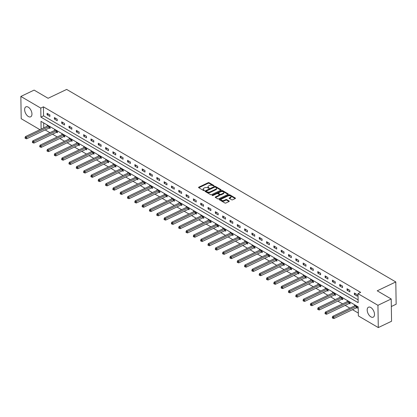 <?xml version="1.0" encoding="UTF-8"?>
<svg xmlns="http://www.w3.org/2000/svg" width="417" height="417" viewBox="0 0 417 417"><rect width="100%" height="100%" fill="white"/><g stroke="black" fill="none" stroke-linecap="round" stroke-linejoin="round"><path stroke-width="0.63" d="M213.978 185.946L214.02 185.581L209.131 182.724A0.693 0.365 -0.9 0 0 208.151 182.703L198.773 187.176A0.693 0.365 -0.9 0 0 198.539 187.457A0.693 0.365 -0.9 0 0 198.716 187.692L203.605 190.553L204.455 190.371L203.699 189.834A2.226 1.173 -0.9 0 1 203.142 189.073A2.226 1.173 -0.9 0 1 203.897 188.176L204.674 187.806A2.226 1.173 -0.9 0 1 207.817 187.874L209.136 188.255L208.547 187.525A2.226 1.173 -0.9 0 1 207.989 186.764A2.226 1.173 -0.9 0 1 208.74 185.867L209.522 185.492A2.226 1.173 -0.9 0 1 212.66 185.56L213.978 185.946M370.921 316.884A5.525 3.081 64.5 0 1 367.429 311.76A5.525 3.081 64.5 0 1 368.466 307.204A5.525 3.081 64.5 0 1 370.776 307.496A5.525 3.081 64.5 0 1 374.268 312.625A5.525 3.081 64.5 0 1 373.225 317.175A5.525 3.081 64.5 0 1 370.921 316.884M28.366 116.52A5.525 3.081 64.5 0 1 24.874 111.396A5.525 3.081 64.5 0 1 25.917 106.841A5.525 3.081 64.5 0 1 28.22 107.133A5.525 3.081 64.5 0 1 31.713 112.256A5.525 3.081 64.5 0 1 30.676 116.812A5.525 3.081 64.5 0 1 28.366 116.52M231.628 199.779A0.693 0.365 -0.9 0 0 232.613 199.8L235.24 198.549A0.693 0.365 -0.9 0 0 235.475 198.268A0.693 0.365 -0.9 0 0 235.303 198.028L229.871 194.854A0.693 0.365 -0.9 0 0 228.886 194.833L219.514 199.305A0.693 0.365 -0.9 0 0 219.279 199.587A0.693 0.365 -0.9 0 0 219.451 199.821L224.883 203.001A0.693 0.365 -0.9 0 0 225.868 203.022L229.042 201.505A0.693 0.365 -0.9 0 0 229.277 201.223A0.693 0.365 -0.9 0 0 229.105 200.989L226.78 199.628A0.693 0.365 -0.9 0 0 225.8 199.607L224.221 200.358A1.861 0.98 -0.9 0 1 222.235 200.541A1.861 0.98 -0.9 0 1 221.13 199.67A1.861 0.98 -0.9 0 1 221.761 198.919L227.932 195.974A1.861 0.98 -0.9 0 1 229.918 195.792A1.861 0.98 -0.9 0 1 231.023 196.662A1.861 0.98 -0.9 0 1 230.392 197.413L229.366 197.903A0.693 0.365 -0.9 0 0 229.131 198.184A0.693 0.365 -0.9 0 0 229.303 198.424L231.628 199.779M39.949 129.677L21.199 118.709L20.85 96.442L34.116 90.108L48.091 98.287L66.663 89.426L395.801 281.944L377.229 290.805L391.203 298.979L377.943 305.307L378.292 327.574L358.359 315.919L358.219 306.891L40.991 121.342L41.111 129.124M20.85 96.442L40.783 108.102L40.923 117.125L358.151 302.679L358.01 293.651L377.943 305.307M358.01 293.651L360.663 292.385L43.436 106.835L40.783 108.102M220.921 190.173A0.693 0.365 -0.9 0 0 221.161 189.891A0.693 0.365 -0.9 0 0 220.984 189.657L215.553 186.477A0.693 0.365 -0.9 0 0 214.573 186.456L205.195 190.929A0.693 0.365 -0.9 0 0 204.961 191.21A0.693 0.365 -0.9 0 0 205.138 191.45L210.569 194.624A0.693 0.365 -0.9 0 0 211.549 194.645L220.921 190.173M222.709 190.663L228.141 193.842A0.693 0.365 -0.9 0 1 228.318 194.082A0.693 0.365 -0.9 0 1 228.083 194.358L218.706 198.836A0.693 0.365 -0.9 0 1 217.726 198.815L215.401 197.455A0.693 0.365 -0.9 0 1 215.229 197.215A0.693 0.365 -0.9 0 1 215.464 196.933L219.264 195.12A0.693 0.365 -0.9 0 0 219.498 194.843A0.693 0.365 -0.9 0 0 219.326 194.603L217.783 193.702A0.693 0.365 -0.9 0 0 216.804 193.681L212.842 195.568L212.201 195.192L221.729 190.647A0.693 0.365 -0.9 0 1 222.709 190.663L222.72 191.267L228.042 194.379M391.323 306.511L396.15 304.212L395.801 281.944M43.436 106.835L43.576 115.863L358.104 299.833M47.09 114.784L49.904 116.432L49.884 114.925L47.069 113.283L47.09 114.784L48.497 114.117M54.408 119.064L57.223 120.711L57.197 119.205L54.382 117.563L54.408 119.064L55.81 118.397M61.726 123.343L64.536 124.991L64.515 123.484L61.7 121.842L61.726 123.343L63.129 122.676M69.04 127.623L71.854 129.27L71.828 127.764L69.019 126.122L69.04 127.623L70.442 126.956M76.358 131.902L79.173 133.549L79.147 132.043L76.332 130.401L76.358 131.902L77.76 131.235M83.671 136.182L86.486 137.829L86.465 136.323L83.65 134.681L83.671 136.182L85.078 135.515M90.989 140.461L93.804 142.108L93.778 140.602L90.963 138.96L90.989 140.461L92.392 139.794M98.308 144.741L101.117 146.388L101.096 144.881L98.282 143.239L98.308 144.741L99.71 144.073M105.621 149.02L108.436 150.667L108.415 149.161L105.6 147.519L105.621 149.02L107.023 148.353M112.939 153.3L115.754 154.947L115.728 153.44L112.913 151.798L112.939 153.3L114.341 152.632M120.252 157.579L123.067 159.226L123.046 157.72L120.232 156.078L120.252 157.579L121.66 156.912M127.571 161.859L130.385 163.506L130.359 161.999L127.545 160.357L127.571 161.859L128.973 161.191M134.889 166.138L137.699 167.785L137.678 166.279L134.863 164.637L134.889 166.138L136.291 165.471M142.202 170.417L145.017 172.065L144.996 170.558L142.181 168.916L142.202 170.417L143.61 169.75M149.521 174.697L152.335 176.344L152.309 174.838L149.495 173.196L149.521 174.697L150.923 174.03M156.834 178.976L159.648 180.624L159.628 179.117L156.813 177.475L156.834 178.976L158.241 178.309M164.152 183.256L166.967 184.903L166.941 183.397L164.131 181.755L164.152 183.256L165.554 182.589M171.47 187.535L174.285 189.182L174.259 187.676L171.444 186.034L171.47 187.535L172.873 186.868M178.784 191.815L181.598 193.462L181.577 191.956L178.763 190.308L178.784 191.815L180.191 191.148M186.102 196.094L188.917 197.741L188.891 196.235L186.076 194.588L186.102 196.094L187.504 195.427M193.415 200.374L196.23 202.021L196.209 200.514L193.394 198.867L193.415 200.374L194.822 199.707M200.733 204.653L203.548 206.3L203.522 204.794L200.713 203.147L200.733 204.653L202.136 203.986M208.052 208.933L210.866 210.58L210.84 209.073L208.026 207.426L208.052 208.933L209.454 208.265M215.365 213.212L218.18 214.859L218.159 213.353L215.344 211.706L215.365 213.212L216.772 212.545M222.683 217.492L225.498 219.139L225.472 217.632L222.657 215.985L222.683 217.492L224.085 216.824M230.002 221.771L232.811 223.418L232.79 221.912L229.975 220.265L230.002 221.771L231.404 221.104M237.315 226.05L240.129 227.698L240.103 226.191L237.294 224.544L237.315 226.05L238.717 225.383M244.633 230.33L247.448 231.977L247.422 230.471L244.607 228.824L244.633 230.33L246.035 229.663M251.946 234.609L254.761 236.257L254.74 234.75L251.925 233.103L251.946 234.609L253.354 233.942M259.265 238.889L262.079 240.536L262.053 239.03L259.238 237.382L259.265 238.889L260.667 238.222M266.583 243.168L269.392 244.815L269.372 243.309L266.557 241.662L266.583 243.168L267.985 242.501M273.896 247.448L276.711 249.095L276.685 247.589L273.875 245.941L273.896 247.448L275.298 246.775M281.214 251.727L284.029 253.374L284.003 251.868L281.188 250.221L281.214 251.727L282.617 251.055M288.528 256.007L291.342 257.654L291.321 256.147L288.507 254.5L288.528 256.007L289.935 255.334M295.846 260.286L298.661 261.933L298.635 260.427L295.82 258.78L295.846 260.286L297.248 259.614M303.164 264.566L305.974 266.213L305.953 264.706L303.138 263.059L303.164 264.566L304.566 263.893M310.477 268.845L313.292 270.492L313.266 268.986L310.457 267.339L310.477 268.845L311.88 268.173M317.796 273.125L320.61 274.772L320.584 273.265L317.77 271.618L317.796 273.125L319.198 272.452M325.109 277.404L327.924 279.051L327.903 277.545L325.088 275.898L325.109 277.404L326.516 276.732M332.427 281.683L335.242 283.331L335.216 281.824L332.401 280.177L332.427 281.683L333.829 281.011M339.746 285.963L342.555 287.61L342.534 286.104L339.719 284.457L339.746 285.963L341.148 285.291M347.059 290.242L349.873 291.89L349.853 290.383L347.038 288.736L347.059 290.242L348.461 289.57M354.377 294.522L357.192 296.169L357.166 294.663L354.351 293.015L354.377 294.522L355.779 293.849M45.203 129.932L49.92 132.689M52.521 134.211L57.238 136.969M59.834 138.491L64.552 141.248M67.153 142.77L71.87 145.528M74.471 147.05L79.183 149.807M81.784 151.329L86.501 154.087M89.102 155.609L93.82 158.366M96.416 159.888L101.133 162.646M103.734 164.168L108.451 166.925M111.052 168.447L115.764 171.205M118.365 172.727L123.083 175.484M125.684 177.006L130.401 179.763M132.997 181.286L137.714 184.043M140.315 185.565L145.033 188.322M147.634 189.844L152.351 192.602M154.947 194.124L159.664 196.881M162.265 198.403L166.982 201.161M169.578 202.683L174.296 205.44M176.897 206.962L181.614 209.72M184.215 211.242L188.932 213.999M191.528 215.521L196.245 218.279M198.846 219.801L203.564 222.558M206.16 224.08L210.877 226.838M213.478 228.36L218.195 231.117M220.796 232.639L225.514 235.397M228.109 236.919L232.827 239.676M235.428 241.198L240.145 243.955M242.746 245.477L247.458 248.235M250.059 249.757L254.777 252.514M257.378 254.031L262.095 256.794M264.691 258.311L269.408 261.073M272.009 262.59L276.726 265.353M279.327 266.87L284.04 269.632M286.641 271.149L291.358 273.912M293.959 275.428L298.676 278.191M301.272 279.708L305.989 282.471M308.59 283.987L313.308 286.75M315.909 288.267L320.621 291.03M323.222 292.546L327.939 295.309M330.54 296.826L335.258 299.588M337.853 301.105L342.571 303.868M345.172 305.385L349.889 308.147M352.49 309.664L358.312 313.073M43.686 122.916L43.764 127.857M49.336 128.024L50.092 128.467L50.071 126.966L47.257 125.319L47.272 126.184M56.649 132.304L57.41 132.747L57.39 131.246L54.575 129.598L54.585 130.464M63.968 136.583L64.729 137.026L64.703 135.525L61.888 133.878L61.904 134.743M71.286 140.863L72.042 141.306L72.021 139.804L69.206 138.157L69.222 139.023M78.599 145.142L79.36 145.585L79.334 144.084L76.525 142.437L76.535 143.302M85.918 149.422L86.679 149.865L86.653 148.363L83.838 146.716L83.853 147.582M93.231 153.701L93.992 154.144L93.971 152.643L91.156 150.996L91.167 151.861M100.549 157.98L101.31 158.424L101.284 156.922L98.469 155.275L98.485 156.14M107.867 162.26L108.623 162.703L108.602 161.202L105.788 159.555L105.803 160.42M115.181 166.539L115.942 166.982L115.916 165.481L113.106 163.834L113.116 164.699M122.499 170.819L123.26 171.262L123.234 169.761L120.419 168.114L120.435 168.979M129.817 175.098L130.573 175.541L130.552 174.04L127.738 172.393L127.748 173.258M137.13 179.378L137.891 179.821L137.865 178.314L135.051 176.672L135.066 177.538M144.449 183.657L145.205 184.1L145.184 182.594L142.369 180.952L142.385 181.817M151.762 187.937L152.523 188.38L152.497 186.873L149.687 185.231L149.698 186.097M159.08 192.216L159.841 192.659L159.815 191.153L157 189.511L157.016 190.376M166.399 196.496L167.154 196.939L167.134 195.432L164.319 193.79L164.329 194.656M173.712 200.775L174.473 201.218L174.447 199.712L171.632 198.07L171.648 198.935M181.03 205.055L181.786 205.498L181.765 203.991L178.95 202.349L178.966 203.215M188.343 209.334L189.104 209.777L189.078 208.271L186.269 206.629L186.279 207.494M195.662 213.613L196.423 214.057L196.397 212.55L193.582 210.908L193.597 211.773M202.98 217.893L203.736 218.336L203.715 216.83L200.9 215.188L200.911 216.053M210.293 222.172L211.054 222.615L211.028 221.109L208.213 219.467L208.229 220.332M217.611 226.452L218.367 226.895L218.346 225.388L215.532 223.747L215.547 224.612M224.925 230.731L225.686 231.174L225.66 229.668L222.85 228.026L222.86 228.891M232.243 235.011L233.004 235.454L232.978 233.947L230.163 232.305L230.179 233.171M239.561 239.29L240.317 239.733L240.296 238.227L237.482 236.585L237.492 237.45M246.874 243.57L247.635 244.013L247.609 242.506L244.795 240.864L244.81 241.73M254.193 247.849L254.949 248.292L254.928 246.786L252.113 245.144L252.129 246.009M261.506 252.129L262.267 252.572L262.246 251.065L259.431 249.423L259.442 250.289M268.824 256.408L269.585 256.851L269.559 255.345L266.744 253.703L266.76 254.568M276.143 260.688L276.898 261.131L276.878 259.624L274.063 257.982L274.073 258.848M283.456 264.967L284.217 265.41L284.191 263.904L281.376 262.262L281.392 263.122M290.774 269.246L291.53 269.69L291.509 268.183L288.694 266.536L288.71 267.401M298.087 273.526L298.848 273.969L298.827 272.463L296.013 270.815L296.023 271.681M305.406 277.805L306.167 278.248L306.141 276.742L303.326 275.095L303.341 275.96M312.724 282.085L313.48 282.528L313.459 281.022L310.644 279.374L310.66 280.24M320.037 286.364L320.798 286.807L320.772 285.301L317.962 283.654L317.973 284.519M327.355 290.644L328.111 291.087L328.09 289.58L325.276 287.933L325.291 288.799M334.669 294.923L335.43 295.366L335.409 293.86L332.594 292.213L332.604 293.078M341.987 299.203L342.748 299.646L342.722 298.139L339.907 296.492L339.923 297.357M349.305 303.482L350.061 303.925L350.04 302.419L347.225 300.772L347.241 301.637M356.618 307.762L357.379 308.205L357.353 306.698L354.544 305.051L354.554 305.916M391.203 298.979L391.558 321.246L378.292 327.574M43.576 115.863L40.923 117.125M207.989 186.764L208 187.363A2.226 1.173 -0.9 0 0 208.552 188.124L208.547 187.525M208.886 188.322L208.552 188.124M203.142 189.073L203.152 189.678A2.226 1.173 -0.9 0 0 203.71 190.439L203.699 189.834M204.043 190.632L203.71 190.439M213.733 186.008L209.141 183.324A0.693 0.365 -0.9 0 0 208.161 183.303L198.826 187.759M220.885 190.194L215.563 187.082A0.693 0.365 -0.9 0 0 214.583 187.061L205.247 191.512M215.328 187.124L214.64 187.108L206.415 191.033L206.373 191.398L207.04 191.789A2.226 1.173 -0.9 0 0 210.178 191.856L215.803 189.172A2.226 1.173 -0.9 0 0 216.553 188.275A2.226 1.173 -0.9 0 0 215.996 187.514L215.328 187.124M206.379 191.664L206.373 191.398M216.553 188.275L216.564 188.875A2.226 1.173 -0.9 0 1 215.813 189.771L210.189 192.456A2.226 1.173 -0.9 0 1 207.051 192.388L206.384 191.997M215.511 197.517L219.274 195.724A0.693 0.365 -0.9 0 0 219.509 195.443L219.498 194.843M212.54 195.636L221.74 191.247L221.729 190.647M223.21 193.238A1.861 0.98 -0.9 0 0 223.835 192.487A1.861 0.98 -0.9 0 0 222.735 191.617A1.861 0.98 -0.9 0 0 220.744 191.799L218.571 192.836A0.693 0.365 -0.9 0 0 218.336 193.118A0.693 0.365 -0.9 0 0 218.513 193.352L220.056 194.254A0.693 0.365 -0.9 0 0 221.036 194.275L223.21 193.238L223.22 193.842A1.861 0.98 -0.9 0 0 223.846 193.092L223.835 192.487M218.336 193.118L218.346 193.717A0.693 0.365 -0.9 0 0 218.524 193.957L218.513 193.352M223.22 193.842L221.046 194.88A0.693 0.365 -0.9 0 1 220.061 194.859L218.524 193.957M222.72 191.267A0.693 0.365 -0.9 0 0 221.74 191.247M231.023 196.662L231.034 197.267A1.861 0.98 -0.9 0 1 230.403 198.018L229.418 198.487M221.13 199.67L221.14 200.269A1.861 0.98 -0.9 0 0 222.245 201.145A1.861 0.98 -0.9 0 0 224.231 200.963L224.221 200.358M229.001 201.526L226.791 200.228A0.693 0.365 -0.9 0 0 225.805 200.207L224.231 200.963M235.198 198.565L229.876 195.453A0.693 0.365 -0.9 0 0 228.897 195.432L219.566 199.889M48.018 125.762L47.965 125.814A0.709 0.375 179.1 0 1 47.804 125.929L25.411 136.614L26.584 137.302L26.61 138.804L48.998 128.118A0.709 0.375 179.1 0 1 49.232 128.045L50.087 127.878M25.552 137.876L25.083 137.6L25.088 138.204L25.557 138.475L25.552 137.876L26.584 137.302L48.977 126.617A0.709 0.375 179.1 0 1 49.206 126.539L49.31 126.518M25.083 137.6L25.411 136.614M26.61 138.804L25.557 138.475M55.331 130.041L55.284 130.094A0.709 0.375 179.1 0 1 55.117 130.208L32.729 140.894L33.902 141.582L33.923 143.083L56.316 132.398A0.709 0.375 179.1 0 1 56.545 132.325L57.4 132.158M32.865 142.155L32.396 141.879L32.406 142.484L32.875 142.755L32.865 142.155L33.902 141.582L56.29 130.896A0.709 0.375 179.1 0 1 56.524 130.818L56.629 130.797M32.396 141.879L32.729 140.894M33.923 143.083L32.875 142.755M62.649 134.321L62.597 134.373A0.709 0.375 179.1 0 1 62.435 134.488L40.042 145.173L41.215 145.861L41.241 147.363L63.629 136.677A0.709 0.375 179.1 0 1 63.864 136.604L64.718 136.437M40.183 146.435L39.714 146.158L39.724 146.763L40.194 147.034L40.183 146.435L41.215 145.861L63.608 135.176A0.709 0.375 179.1 0 1 63.837 135.098L63.947 135.077M39.714 146.158L40.042 145.173M41.241 147.363L40.194 147.034M69.967 138.6L69.915 138.653A0.709 0.375 179.1 0 1 69.748 138.767L47.361 149.453L48.534 150.141L48.554 151.642L70.947 140.956A0.709 0.375 179.1 0 1 71.177 140.883L72.037 140.717M47.496 150.714L47.027 150.438L47.038 151.043L47.507 151.314L47.496 150.714L48.534 150.141L70.921 139.455A0.709 0.375 179.1 0 1 71.156 139.377L71.26 139.356M47.027 150.438L47.361 149.453M48.554 151.642L47.507 151.314M77.281 142.88L77.234 142.932A0.709 0.375 179.1 0 1 77.067 143.047L54.679 153.732L55.847 154.42L55.873 155.922L78.266 145.236A0.709 0.375 179.1 0 1 78.495 145.163L79.35 144.991M54.815 154.994L54.346 154.717L54.356 155.322L54.825 155.593L54.815 154.994L55.847 154.42L78.24 143.735A0.709 0.375 179.1 0 1 78.469 143.657L78.578 143.636M54.346 154.717L54.679 153.732M55.873 155.922L54.825 155.593M84.599 147.159L84.547 147.211A0.709 0.375 179.1 0 1 84.385 147.326L61.992 158.012L63.165 158.7L63.191 160.201L85.579 149.515A0.709 0.375 179.1 0 1 85.813 149.442L86.668 149.27M62.133 159.273L61.664 158.997L61.669 159.602L62.138 159.873L62.133 159.273L63.165 158.7L85.558 148.014A0.709 0.375 179.1 0 1 85.787 147.936L85.892 147.915M61.664 158.997L61.992 158.012M63.191 160.201L62.138 159.873M91.912 151.439L91.865 151.491A0.709 0.375 179.1 0 1 91.698 151.606L69.311 162.291L70.483 162.979L70.504 164.48L92.897 153.795A0.709 0.375 179.1 0 1 93.127 153.722L93.981 153.55M69.446 163.553L68.977 163.276L68.987 163.881L69.457 164.152L69.446 163.553L70.483 162.979L92.871 152.294A0.709 0.375 179.1 0 1 93.106 152.215L93.21 152.195M68.977 163.276L69.311 162.291M70.504 164.48L69.457 164.152M99.23 155.718L99.178 155.77A0.709 0.375 179.1 0 1 99.017 155.885L76.624 166.571L77.797 167.259L77.823 168.76L100.21 158.074A0.709 0.375 179.1 0 1 100.445 158.001L101.3 157.829M76.764 167.832L76.295 167.556L76.306 168.16L76.775 168.432L76.764 167.832L77.797 167.259L100.189 156.573A0.709 0.375 179.1 0 1 100.419 156.495L100.528 156.474M76.295 167.556L76.624 166.571M77.823 168.76L76.775 168.432M106.549 159.998L106.497 160.05A0.709 0.375 179.1 0 1 106.33 160.164L83.942 170.85L85.115 171.538L85.136 173.039L107.529 162.354A0.709 0.375 179.1 0 1 107.758 162.281L108.618 162.109M84.078 172.112L83.609 171.835L83.619 172.44L84.088 172.711L84.078 172.112L85.115 171.538L107.503 160.853A0.709 0.375 179.1 0 1 107.737 160.774L107.841 160.753M83.609 171.835L83.942 170.85M85.136 173.039L84.088 172.711M113.862 164.277L113.815 164.329A0.709 0.375 179.1 0 1 113.648 164.444L91.26 175.13L92.428 175.818L92.454 177.319L114.847 166.633A0.709 0.375 179.1 0 1 115.076 166.56L115.931 166.388M91.396 176.391L90.927 176.115L90.937 176.719L91.406 176.99L91.396 176.391L92.428 175.818L114.821 165.132A0.709 0.375 179.1 0 1 115.056 165.054L115.16 165.033M90.927 176.115L91.26 175.13M92.454 177.319L91.406 176.99M121.18 168.557L121.128 168.609A0.709 0.375 179.1 0 1 120.966 168.723L98.574 179.409L99.746 180.097L99.772 181.598L122.16 170.913A0.709 0.375 179.1 0 1 122.395 170.84L123.25 170.668M98.714 180.67L98.245 180.394L98.25 180.999L98.72 181.27L98.714 180.67L99.746 180.097L122.139 169.411A0.709 0.375 179.1 0 1 122.369 169.333L122.473 169.312M98.245 180.394L98.574 179.409M99.772 181.598L98.72 181.27M128.493 172.836L128.446 172.888A0.709 0.375 179.1 0 1 128.28 173.003L105.892 183.688L107.065 184.377L107.086 185.878L129.478 175.192A0.709 0.375 179.1 0 1 129.708 175.119L130.563 174.947M106.027 184.95L105.558 184.674L105.569 185.278L106.038 185.549L106.027 184.95L107.065 184.377L129.452 173.691A0.709 0.375 179.1 0 1 129.687 173.613L129.791 173.592M105.558 184.674L105.892 183.688M107.086 185.878L106.038 185.549M135.812 177.116L135.76 177.168A0.709 0.375 179.1 0 1 135.598 177.282L113.205 187.968L114.378 188.656L114.404 190.157L136.792 179.472A0.709 0.375 179.1 0 1 137.026 179.399L137.881 179.227M113.346 189.229L112.877 188.953L112.887 189.558L113.356 189.829L113.346 189.229L114.378 188.656L136.771 177.97A0.709 0.375 179.1 0 1 137 177.892L137.11 177.871M112.877 188.953L113.205 187.968M114.404 190.157L113.356 189.829M143.13 181.395L143.078 181.447A0.709 0.375 179.1 0 1 142.916 181.562L120.523 192.247L121.696 192.935L121.717 194.437L144.11 183.751A0.709 0.375 179.1 0 1 144.339 183.678L145.199 183.506M120.659 193.509L120.19 193.233L120.2 193.837L120.669 194.108L120.659 193.509L121.696 192.935L144.084 182.25A0.709 0.375 179.1 0 1 144.318 182.172L144.423 182.151M120.19 193.233L120.523 192.247M121.717 194.437L120.669 194.108M150.443 185.674L150.396 185.727A0.709 0.375 179.1 0 1 150.229 185.841L127.842 196.527L129.015 197.215L129.035 198.716L151.428 188.031A0.709 0.375 179.1 0 1 151.658 187.958L152.513 187.786M127.977 197.788L127.508 197.512L127.519 198.117L127.988 198.388L127.977 197.788L129.015 197.215L151.402 186.529A0.709 0.375 179.1 0 1 151.637 186.451L151.741 186.43M127.508 197.512L127.842 196.527M129.035 198.716L127.988 198.388M157.762 189.954L157.709 190.006A0.709 0.375 179.1 0 1 157.548 190.121L135.155 200.806L136.328 201.494L136.354 202.996L158.741 192.31A0.709 0.375 179.1 0 1 158.976 192.237L159.831 192.065M135.296 202.068L134.827 201.792L134.837 202.396L135.301 202.667L135.296 202.068L136.328 201.494L158.721 190.809A0.709 0.375 179.1 0 1 158.95 190.731L159.054 190.71M134.827 201.792L135.155 200.806M136.354 202.996L135.301 202.667M165.075 194.233L165.028 194.286A0.709 0.375 179.1 0 1 164.861 194.4L142.473 205.086L143.646 205.774L143.667 207.275L166.06 196.589A0.709 0.375 179.1 0 1 166.289 196.516L167.144 196.344M142.609 206.347L142.14 206.071L142.15 206.676L142.619 206.947L142.609 206.347L143.646 205.774L166.034 195.088A0.709 0.375 179.1 0 1 166.268 195.01L166.373 194.989M142.14 206.071L142.473 205.086M143.667 207.275L142.619 206.947M172.393 198.513L172.341 198.565A0.709 0.375 179.1 0 1 172.179 198.68L149.786 209.365L150.959 210.053L150.985 211.555L173.373 200.869A0.709 0.375 179.1 0 1 173.608 200.796L174.462 200.624M149.927 210.627L149.458 210.35L149.468 210.955L149.938 211.226L149.927 210.627L150.959 210.053L173.352 199.368A0.709 0.375 179.1 0 1 173.581 199.29L173.691 199.269M149.458 210.35L149.786 209.365M150.985 211.555L149.938 211.226M179.711 202.792L179.659 202.844A0.709 0.375 179.1 0 1 179.498 202.959L157.105 213.645L158.278 214.333L158.298 215.834L180.691 205.148A0.709 0.375 179.1 0 1 180.926 205.075L181.781 204.903M157.24 214.906L156.776 214.63L156.782 215.235L157.251 215.506L157.24 214.906L158.278 214.333L180.665 203.647A0.709 0.375 179.1 0 1 180.9 203.569L181.004 203.548M156.776 214.63L157.105 213.645M158.298 215.834L157.251 215.506M187.024 207.072L186.978 207.124A0.709 0.375 179.1 0 1 186.811 207.239L164.423 217.924L165.596 218.607L165.617 220.113L188.01 209.428A0.709 0.375 179.1 0 1 188.239 209.355L189.094 209.183M164.559 219.186L164.09 218.909L164.1 219.514L164.569 219.785L164.559 219.186L165.596 218.607L187.984 207.927A0.709 0.375 179.1 0 1 188.218 207.848L188.322 207.828M164.09 218.909L164.423 217.924M165.617 220.113L164.569 219.785M194.343 211.351L194.291 211.403A0.709 0.375 179.1 0 1 194.129 211.518L171.736 222.204L172.909 222.887L172.935 224.393L195.323 213.707A0.709 0.375 179.1 0 1 195.557 213.634L196.412 213.462M171.877 223.465L171.408 223.189L171.418 223.793L171.887 224.065L171.877 223.465L172.909 222.887L195.302 212.206A0.709 0.375 179.1 0 1 195.531 212.128L195.636 212.107M171.408 223.189L171.736 222.204M172.935 224.393L171.887 224.065M201.656 215.631L201.609 215.683A0.709 0.375 179.1 0 1 201.442 215.797L179.055 226.483L180.227 227.166L180.248 228.672L202.641 217.987A0.709 0.375 179.1 0 1 202.87 217.914L203.725 217.742M179.19 227.745L178.721 227.468L178.731 228.073L179.201 228.344L179.19 227.745L180.227 227.166L202.615 216.486A0.709 0.375 179.1 0 1 202.85 216.407L202.954 216.387M178.721 227.468L179.055 226.483M180.248 228.672L179.201 228.344M208.974 219.91L208.922 219.962A0.709 0.375 179.1 0 1 208.761 220.077L186.368 230.763L187.541 231.445L187.567 232.952L209.954 222.266A0.709 0.375 179.1 0 1 210.189 222.193L211.044 222.021M186.508 232.024L186.039 231.748L186.05 232.352L186.519 232.623L186.508 232.024L187.541 231.445L209.933 220.765A0.709 0.375 179.1 0 1 210.163 220.687L210.272 220.666M186.039 231.748L186.368 230.763M187.567 232.952L186.519 232.623M216.293 224.19L216.241 224.242A0.709 0.375 179.1 0 1 216.079 224.356L193.686 235.042L194.859 235.725L194.88 237.231L217.273 226.546A0.709 0.375 179.1 0 1 217.507 226.473L218.362 226.301M193.827 236.303L193.358 236.027L193.363 236.632L193.832 236.903L193.827 236.303L194.859 235.725L217.247 225.044A0.709 0.375 179.1 0 1 217.481 224.966L217.585 224.945M193.358 236.027L193.686 235.042M194.88 237.231L193.832 236.903M223.606 228.469L223.559 228.521A0.709 0.375 179.1 0 1 223.392 228.636L201.004 239.322L202.177 240.004L202.198 241.511L224.591 230.825A0.709 0.375 179.1 0 1 224.82 230.752L225.675 230.58M201.14 240.583L200.671 240.307L200.681 240.911L201.15 241.182L201.14 240.583L202.177 240.004L224.565 229.324A0.709 0.375 179.1 0 1 224.799 229.246L224.904 229.225M200.671 240.307L201.004 239.322M202.198 241.511L201.15 241.182M230.924 232.749L230.872 232.801A0.709 0.375 179.1 0 1 230.71 232.915L208.318 243.601L209.49 244.284L209.516 245.79L231.904 235.105A0.709 0.375 179.1 0 1 232.139 235.032L232.994 234.86M208.458 244.862L207.989 244.586L208 245.191L208.469 245.462L208.458 244.862L209.49 244.284L231.883 233.603A0.709 0.375 179.1 0 1 232.113 233.525L232.217 233.504M207.989 244.586L208.318 243.601M209.516 245.79L208.469 245.462M238.237 237.028L238.19 237.08A0.709 0.375 179.1 0 1 238.024 237.195L215.636 247.88L216.809 248.563L216.83 250.07L239.222 239.384A0.709 0.375 179.1 0 1 239.452 239.311L240.307 239.139M215.771 249.142L215.302 248.866L215.313 249.47L215.782 249.741L215.771 249.142L216.809 248.563L239.196 237.878A0.709 0.375 179.1 0 1 239.431 237.805L239.535 237.784M215.302 248.866L215.636 247.88M216.83 250.07L215.782 249.741M245.556 241.307L245.504 241.36A0.709 0.375 179.1 0 1 245.342 241.474L222.949 252.16L224.122 252.843L224.148 254.349L246.536 243.664A0.709 0.375 179.1 0 1 246.77 243.591L247.625 243.419M223.09 253.421L222.621 253.145L222.631 253.75L223.1 254.021L223.09 253.421L224.122 252.843L246.515 242.157A0.709 0.375 179.1 0 1 246.744 242.084L246.854 242.063M222.621 253.145L222.949 252.16M224.148 254.349L223.1 254.021M252.874 245.587L252.822 245.639A0.709 0.375 179.1 0 1 252.66 245.754L230.267 256.439L231.44 257.122L231.466 258.629L253.854 247.943A0.709 0.375 179.1 0 1 254.089 247.87L254.943 247.698M230.408 257.701L229.939 257.425L229.944 258.024L230.413 258.3L230.408 257.701L231.44 257.122L253.833 246.437A0.709 0.375 179.1 0 1 254.062 246.364L254.167 246.343M229.939 257.425L230.267 256.439M231.466 258.629L230.413 258.3M260.187 249.866L260.14 249.919A0.709 0.375 179.1 0 1 259.973 250.033L237.586 260.719L238.759 261.402L238.779 262.908L261.172 252.222A0.709 0.375 179.1 0 1 261.402 252.149L262.257 251.977M237.721 261.98L237.252 261.704L237.263 262.303L237.732 262.58L237.721 261.98L238.759 261.402L261.146 250.716A0.709 0.375 179.1 0 1 261.381 250.643L261.485 250.622M237.252 261.704L237.586 260.719M238.779 262.908L237.732 262.58M267.506 254.146L267.453 254.198A0.709 0.375 179.1 0 1 267.292 254.313L244.899 264.998L246.072 265.681L246.098 267.188L268.485 256.502A0.709 0.375 179.1 0 1 268.72 256.429L269.575 256.257M245.04 266.26L244.57 265.983L244.581 266.583L245.05 266.859L245.04 266.26L246.072 265.681L268.465 254.995A0.709 0.375 179.1 0 1 268.694 254.923L268.798 254.902M244.57 265.983L244.899 264.998M246.098 267.188L245.05 266.859M274.824 258.425L274.772 258.477A0.709 0.375 179.1 0 1 274.605 258.592L252.217 269.278L253.39 269.961L253.411 271.467L275.804 260.781A0.709 0.375 179.1 0 1 276.033 260.708L276.888 260.536M252.353 270.539L251.884 270.263L251.894 270.862L252.363 271.139L252.353 270.539L253.39 269.961L275.778 259.275A0.709 0.375 179.1 0 1 276.012 259.202L276.117 259.181M251.884 270.263L252.217 269.278M253.411 271.467L252.363 271.139M282.137 262.705L282.09 262.757A0.709 0.375 179.1 0 1 281.923 262.872L259.53 273.557L260.703 274.24L260.729 275.746L283.117 265.061A0.709 0.375 179.1 0 1 283.351 264.988L284.206 264.816M259.671 274.819L259.202 274.542L259.212 275.142L259.682 275.418L259.671 274.819L260.703 274.24L283.096 263.554A0.709 0.375 179.1 0 1 283.325 263.481L283.435 263.461M259.202 274.542L259.53 273.557M260.729 275.746L259.682 275.418M289.455 266.984L289.403 267.036A0.709 0.375 179.1 0 1 289.242 267.151L266.849 277.837L268.022 278.52L268.048 280.026L290.435 269.34A0.709 0.375 179.1 0 1 290.67 269.267L291.525 269.095M266.989 279.098L266.52 278.822L266.526 279.421L266.995 279.698L266.989 279.098L268.022 278.52L290.414 267.834A0.709 0.375 179.1 0 1 290.644 267.761L290.748 267.74M266.52 278.822L266.849 277.837M268.048 280.026L266.995 279.698M296.768 271.264L296.722 271.316A0.709 0.375 179.1 0 1 296.555 271.431L274.167 282.116L275.34 282.799L275.361 284.305L297.754 273.62A0.709 0.375 179.1 0 1 297.983 273.547L298.838 273.375M274.303 283.378L273.833 283.101L273.844 283.701L274.313 283.977L274.303 283.378L275.34 282.799L297.728 272.113A0.709 0.375 179.1 0 1 297.962 272.04L298.066 272.02M273.833 283.101L274.167 282.116M275.361 284.305L274.313 283.977M304.087 275.543L304.035 275.595A0.709 0.375 179.1 0 1 303.873 275.71L281.48 286.396L282.653 287.078L282.679 288.585L305.067 277.899A0.709 0.375 179.1 0 1 305.301 277.826L306.156 277.654M281.621 287.657L281.152 287.381L281.162 287.98L281.631 288.256L281.621 287.657L282.653 287.078L305.046 276.393A0.709 0.375 179.1 0 1 305.275 276.32L305.385 276.299M281.152 287.381L281.48 286.396M282.679 288.585L281.631 288.256M311.405 279.823L311.353 279.875A0.709 0.375 179.1 0 1 311.186 279.989L288.799 290.675L289.971 291.358L289.992 292.864L312.385 282.179A0.709 0.375 179.1 0 1 312.614 282.106L313.469 281.934M288.934 291.936L288.465 291.66L288.475 292.26L288.945 292.536L288.934 291.936L289.971 291.358L312.359 280.672A0.709 0.375 179.1 0 1 312.594 280.599L312.698 280.578M288.465 291.66L288.799 290.675M289.992 292.864L288.945 292.536M318.718 284.102L318.671 284.154A0.709 0.375 179.1 0 1 318.505 284.269L296.112 294.955L297.285 295.637L297.311 297.144L319.703 286.458A0.709 0.375 179.1 0 1 319.933 286.385L320.788 286.213M296.252 296.216L295.783 295.94L295.794 296.539L296.263 296.815L296.252 296.216L297.285 295.637L319.677 284.952A0.709 0.375 179.1 0 1 319.907 284.879L320.016 284.858M295.783 295.94L296.112 294.955M297.311 297.144L296.263 296.815M326.037 288.382L325.985 288.434A0.709 0.375 179.1 0 1 325.823 288.548L303.43 299.234L304.603 299.917L304.629 301.423L327.017 290.738A0.709 0.375 179.1 0 1 327.251 290.665L328.106 290.493M303.571 300.495L303.102 300.219L303.107 300.819L303.576 301.095L303.571 300.495L304.603 299.917L326.996 289.231A0.709 0.375 179.1 0 1 327.225 289.158L327.329 289.137M303.102 300.219L303.43 299.234M304.629 301.423L303.576 301.095M333.35 292.661L333.303 292.713A0.709 0.375 179.1 0 1 333.136 292.828L310.748 303.513L311.921 304.196L311.942 305.703L334.335 295.017A0.709 0.375 179.1 0 1 334.564 294.944L335.419 294.772M310.884 304.775L310.415 304.499L310.425 305.098L310.894 305.374L310.884 304.775L311.921 304.196L334.309 293.511A0.709 0.375 179.1 0 1 334.543 293.438L334.648 293.417M310.415 304.499L310.748 303.513M311.942 305.703L310.894 305.374M340.668 296.94L340.616 296.993A0.709 0.375 179.1 0 1 340.454 297.107L318.062 307.793L319.234 308.476L319.26 309.982L341.648 299.297A0.709 0.375 179.1 0 1 341.883 299.224L342.738 299.052M318.202 309.054L317.733 308.778L317.744 309.378L318.213 309.654L318.202 309.054L319.234 308.476L341.627 297.79A0.709 0.375 179.1 0 1 341.857 297.717L341.966 297.696M317.733 308.778L318.062 307.793M319.26 309.982L318.213 309.654M347.986 301.22L347.934 301.272A0.709 0.375 179.1 0 1 347.768 301.387L325.38 312.072L326.553 312.755L326.574 314.262L348.966 303.576A0.709 0.375 179.1 0 1 349.196 303.503L350.056 303.331M325.515 313.334L325.046 313.058L325.057 313.657L325.526 313.933L325.515 313.334L326.553 312.755L348.94 302.07A0.709 0.375 179.1 0 1 349.175 301.997L349.279 301.976M325.046 313.058L325.38 312.072M326.574 314.262L325.526 313.933M355.3 305.499L355.253 305.552A0.709 0.375 179.1 0 1 355.086 305.666L332.698 316.352L333.866 317.035L333.892 318.541L356.285 307.855A0.709 0.375 179.1 0 1 356.514 307.782L357.369 307.61M332.834 317.608L332.365 317.337L332.375 317.936L332.844 318.213L332.834 317.608L333.866 317.035L356.259 306.349A0.709 0.375 179.1 0 1 356.493 306.276L356.598 306.255M332.365 317.337L332.698 316.352M333.892 318.541L332.844 318.213M214.025 185.919L214.02 185.581M204.34 190.543L204.335 190.204M209.183 188.229L209.178 187.895M198.784 187.733L198.773 187.176M208.161 183.303L208.151 182.703M209.141 183.324L209.131 182.724M205.206 191.492L205.195 190.929M214.583 187.061L214.573 186.456M215.563 187.082L215.553 186.477M220.994 190.136L220.984 189.657M207.051 192.388L207.04 191.789M210.189 192.456L210.178 191.856M215.813 189.771L215.803 189.172M228.151 194.322L228.141 193.842M215.469 197.496L215.464 196.933M219.274 195.724L219.264 195.12M212.206 195.578L212.201 195.192M220.061 194.859L220.056 194.254M221.046 194.88L221.036 194.275M229.376 198.461L229.366 197.903M230.403 198.018L230.392 197.413M225.805 200.207L225.8 199.607M226.791 200.228L226.78 199.628M229.11 201.468L229.105 200.989M219.524 199.863L219.514 199.305M228.897 195.432L228.886 194.833M229.876 195.453L229.871 194.854M235.308 198.513L235.303 198.028M48.998 128.118L48.977 126.617M49.232 128.045L49.206 126.539M56.316 132.398L56.29 130.896M56.545 132.325L56.524 130.818M63.629 136.677L63.608 135.176M63.864 136.604L63.837 135.098M70.947 140.956L70.921 139.455M71.177 140.883L71.156 139.377M78.266 145.236L78.24 143.735M78.495 145.163L78.469 143.657M85.579 149.515L85.558 148.014M85.813 149.442L85.787 147.936M92.897 153.795L92.871 152.294M93.127 153.722L93.106 152.215M100.21 158.074L100.189 156.573M100.445 158.001L100.419 156.495M107.529 162.354L107.503 160.853M107.758 162.281L107.737 160.774M114.847 166.633L114.821 165.132M115.076 166.56L115.056 165.054M122.16 170.913L122.139 169.411M122.395 170.84L122.369 169.333M129.478 175.192L129.452 173.691M129.708 175.119L129.687 173.613M136.792 179.472L136.771 177.97M137.026 179.399L137 177.892M144.11 183.751L144.084 182.25M144.339 183.678L144.318 182.172M151.428 188.031L151.402 186.529M151.658 187.958L151.637 186.451M158.741 192.31L158.721 190.809M158.976 192.237L158.95 190.731M166.06 196.589L166.034 195.088M166.289 196.516L166.268 195.01M173.373 200.869L173.352 199.368M173.608 200.796L173.581 199.29M180.691 205.148L180.665 203.647M180.926 205.075L180.9 203.569M188.01 209.428L187.984 207.927M188.239 209.355L188.218 207.848M195.323 213.707L195.302 212.206M195.557 213.634L195.531 212.128M202.641 217.987L202.615 216.486M202.87 217.914L202.85 216.407M209.954 222.266L209.933 220.765M210.189 222.193L210.163 220.687M217.273 226.546L217.247 225.044M217.507 226.473L217.481 224.966M224.591 230.825L224.565 229.324M224.82 230.752L224.799 229.246M231.904 235.105L231.883 233.603M232.139 235.032L232.113 233.525M239.222 239.384L239.196 237.878M239.452 239.311L239.431 237.805M246.536 243.664L246.515 242.157M246.77 243.591L246.744 242.084M253.854 247.943L253.833 246.437M254.089 247.87L254.062 246.364M261.172 252.222L261.146 250.716M261.402 252.149L261.381 250.643M268.485 256.502L268.465 254.995M268.72 256.429L268.694 254.923M275.804 260.781L275.778 259.275M276.033 260.708L276.012 259.202M283.117 265.061L283.096 263.554M283.351 264.988L283.325 263.481M290.435 269.34L290.414 267.834M290.67 269.267L290.644 267.761M297.754 273.62L297.728 272.113M297.983 273.547L297.962 272.04M305.067 277.899L305.046 276.393M305.301 277.826L305.275 276.32M312.385 282.179L312.359 280.672M312.614 282.106L312.594 280.599M319.703 286.458L319.677 284.952M319.933 286.385L319.907 284.879M327.017 290.738L326.996 289.231M327.251 290.665L327.225 289.158M334.335 295.017L334.309 293.511M334.564 294.944L334.543 293.438M341.648 299.297L341.627 297.79M341.883 299.224L341.857 297.717M348.966 303.576L348.94 302.07M349.196 303.503L349.175 301.997M356.285 307.855L356.259 306.349M356.514 307.782L356.493 306.276M206.259 191.83L206.248 191.231"/></g></svg>
